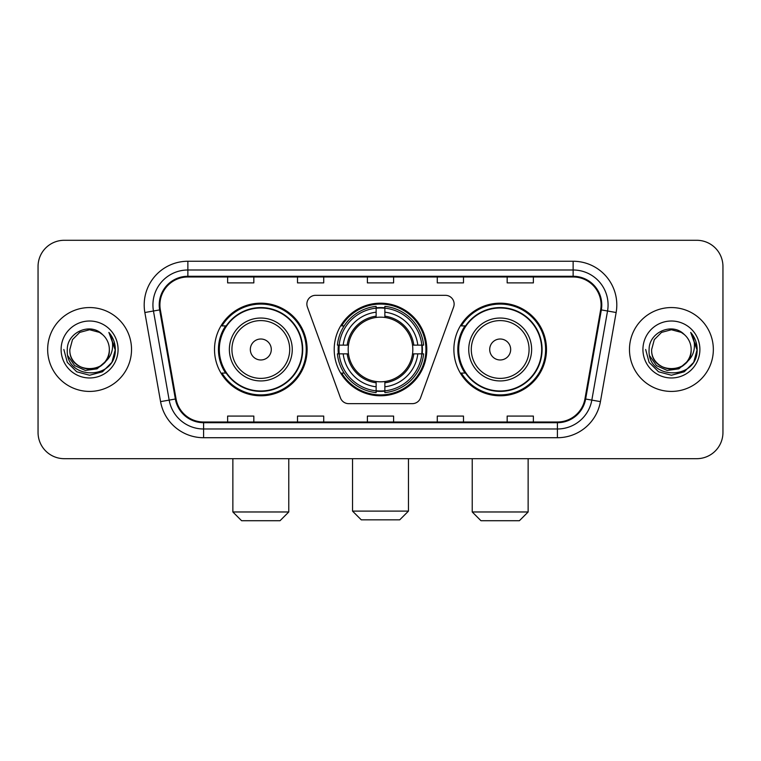 <?xml version="1.0" encoding="UTF-8"?>
<svg xmlns="http://www.w3.org/2000/svg" width="761" height="761" viewBox="0 0 761 761"><rect width="100%" height="100%" fill="white"/><g stroke="black" fill="none" stroke-linecap="round" stroke-linejoin="round"><path stroke-width="1.14" d="M306.873 304.058A8.732 8.732 0 0 0 307.396 307.044L340.462 397.898A8.732 8.732 0 0 0 348.671 403.653L412.329 403.653A8.732 8.732 0 0 0 420.538 397.898L453.604 307.044A8.732 8.732 0 0 0 445.394 295.325L315.606 295.325A8.732 8.732 0 0 0 306.873 304.058M453.879 349.489A46.297 46.297 0 0 0 500.186 395.787A46.297 46.297 0 0 0 546.484 349.489A46.297 46.297 0 0 0 500.186 303.182A46.297 46.297 0 0 0 453.879 349.489M334.203 349.489A46.297 46.297 0 0 0 380.5 395.787A46.297 46.297 0 0 0 426.797 349.489A46.297 46.297 0 0 0 380.5 303.182A46.297 46.297 0 0 0 334.203 349.489M214.516 349.489A46.297 46.297 0 0 0 260.814 395.787A46.297 46.297 0 0 0 307.121 349.489A46.297 46.297 0 0 0 260.814 303.182A46.297 46.297 0 0 0 214.516 349.489M225.617 373.071A42.369 42.369 0 0 1 225.617 325.898M338.36 353.855A42.369 42.369 0 0 1 338.36 345.123M464.99 373.071A42.369 42.369 0 0 1 464.99 325.898M38.05 266.493L38.05 432.476A26.207 26.207 0 0 0 64.257 458.683L696.743 458.683A26.207 26.207 0 0 0 722.95 432.476L722.95 266.493A26.207 26.207 0 0 0 696.743 240.286L64.257 240.286A26.207 26.207 0 0 0 38.05 266.493L38.05 432.476M47.658 349.489A41.931 41.931 0 0 0 89.589 391.42A41.931 41.931 0 0 0 131.529 349.489A41.931 41.931 0 0 0 89.589 307.558A41.931 41.931 0 0 0 47.658 349.489A41.931 41.931 0 0 0 89.589 391.42A41.931 41.931 0 0 0 131.529 349.489A41.931 41.931 0 0 0 89.589 307.558A41.931 41.931 0 0 0 47.658 349.489M629.471 349.489A41.931 41.931 0 0 0 671.411 391.42A41.931 41.931 0 0 0 713.342 349.489A41.931 41.931 0 0 0 671.411 307.558A41.931 41.931 0 0 0 629.471 349.489A41.931 41.931 0 0 0 671.411 391.42A41.931 41.931 0 0 0 713.342 349.489A41.931 41.931 0 0 0 671.411 307.558A41.931 41.931 0 0 0 629.471 349.489M159.915 304.933A27.957 27.957 0 0 1 187.872 276.975L573.128 276.975A27.957 27.957 0 0 1 600.657 309.784L584.943 398.897A27.957 27.957 0 0 1 557.413 421.994L203.587 421.994A27.957 27.957 0 0 1 176.057 398.897L160.343 309.784A27.957 27.957 0 0 1 159.915 304.933M159.22 304.933A28.652 28.652 0 0 0 159.658 309.908L175.363 399.021A28.652 28.652 0 0 0 203.587 422.697L557.413 422.697A28.652 28.652 0 0 0 585.637 399.021L601.342 309.908A28.652 28.652 0 0 0 573.128 276.281L187.872 276.281A28.652 28.652 0 0 0 159.22 304.933M144.856 312.514A43.681 43.681 0 0 1 187.872 261.251L573.128 261.251A43.681 43.681 0 0 1 616.144 312.514L600.429 401.627A43.681 43.681 0 0 1 557.413 437.718L203.587 437.718A43.681 43.681 0 0 1 160.571 401.627L144.856 312.514L153.456 311.002A34.939 34.939 0 0 1 187.872 269.993L573.128 269.993A34.939 34.939 0 0 1 607.544 311.002L591.83 400.105A34.939 34.939 0 0 1 557.413 428.985L203.587 428.985A34.939 34.939 0 0 1 169.17 400.105L153.456 311.002A34.939 34.939 0 0 1 152.932 304.933M696.743 240.286L64.257 240.286M64.257 458.683L696.743 458.683M722.95 432.476L722.95 266.493M585.637 399.021L591.83 400.105L607.544 311.002L616.144 312.514M367.392 276.975L367.392 282.892L393.608 282.892L393.608 276.975M297.513 276.975L297.513 282.892L323.72 282.892L323.72 276.975M227.625 276.975L227.625 282.892L253.832 282.892L253.832 276.975M437.28 276.975L437.28 282.892L463.487 282.892L463.487 276.975M507.168 276.975L507.168 282.892L533.375 282.892L533.375 276.975M393.608 421.994L393.608 416.077L367.392 416.077L367.392 421.994M323.72 421.994L323.72 416.077L297.513 416.077L297.513 421.994M253.832 421.994L253.832 416.077L227.625 416.077L227.625 421.994M463.487 421.994L463.487 416.077L437.28 416.077L437.28 421.994M533.375 421.994L533.375 416.077L507.168 416.077L507.168 421.994M109.337 349.489C110.545 374.954 68.642 374.954 69.85 349.489L72.495 339.615L79.724 332.386L89.589 329.741L99.463 332.386L102.526 334.574C90.407 321.874 67.082 332.329 67.301 349.489C65.085 379.967 114.502 380.766 115.301 350.964L115.339 349.489C115.263 343.011 113.113 337.323 108.88 332.424C112.095 337.713 113.237 343.401 112.286 349.489C111.363 354.664 108.842 358.897 104.723 362.169A19.748 19.748 0 0 0 109.337 349.489C110.545 374.954 68.642 374.954 69.85 349.489C68.642 374.954 110.545 374.954 109.337 349.489A19.748 19.748 0 0 0 102.526 334.574M104.723 362.169C94.24 376.334 68.823 367.278 69.85 349.489M105.979 361.114L97.066 368.828L85.384 370.455L74.635 365.594L67.919 355.891M61.108 349.489A28.48 28.48 0 0 0 89.589 377.97A28.48 28.48 0 0 0 118.069 349.489A28.48 28.48 0 0 0 89.589 321.009A28.48 28.48 0 0 0 61.108 349.489M108.88 332.424L115.33 350.241L114.131 341.689L115.33 350.241L114.131 341.689L115.33 350.241L109.07 332.643L115.33 350.231L109.07 332.643L115.339 349.489L111.896 362.36L102.469 371.787L89.589 375.24L76.718 371.787L67.291 362.36L63.848 349.489M109.07 332.643L115.33 350.25M399.715 519.839L361.285 519.839L352.543 511.107L408.457 511.107L399.715 519.839M384.866 390.84L384.866 392.6A43.329 43.329 0 0 0 423.611 353.855L421.851 353.855A41.579 41.579 0 0 1 384.866 390.84L384.866 386.797A37.565 37.565 0 0 0 417.808 353.855L412.529 353.855A32.323 32.323 0 0 0 384.866 317.461L384.866 308.138A41.579 41.579 0 0 1 421.851 345.123L423.611 345.123A43.329 43.329 0 0 0 384.866 306.379L384.866 308.138M339.149 353.855L337.389 353.855A43.329 43.329 0 0 0 376.134 392.6L376.134 390.84A41.579 41.579 0 0 1 339.149 353.855L343.192 353.855A37.565 37.565 0 0 0 376.134 386.797L376.134 381.518A32.323 32.323 0 0 0 412.529 353.855L413.813 353.855A33.598 33.598 0 0 1 384.866 382.802L384.866 386.797M376.134 308.138L376.134 306.379A43.329 43.329 0 0 0 337.389 345.123L339.149 345.123A41.579 41.579 0 0 1 376.134 308.138L376.134 312.181A37.565 37.565 0 0 0 343.192 345.123L348.471 345.123A32.323 32.323 0 0 0 376.134 381.518L376.134 382.802A33.598 33.598 0 0 1 347.187 353.855L343.192 353.855M339.235 353.855A41.494 41.494 0 0 1 339.235 345.123M384.866 308.224A41.494 41.494 0 0 0 376.134 308.224M421.765 345.123A41.494 41.494 0 0 1 421.765 353.855M421.851 345.123L417.808 345.123A37.565 37.565 0 0 0 384.866 312.181M417.808 353.855L421.851 353.855M376.134 386.797L376.134 390.84M412.529 345.123L417.808 345.123M384.866 381.565L384.866 382.802M376.134 381.518A32.323 32.323 0 0 1 348.471 353.855L347.187 353.855M384.866 390.754A41.494 41.494 0 0 1 376.134 390.754M343.192 345.123L339.149 345.123M376.134 317.404L376.134 312.181M384.866 317.461A32.323 32.323 0 0 0 348.471 345.123L347.187 345.123A33.598 33.598 0 0 1 376.134 316.167M384.866 317.404L384.866 316.167A33.598 33.598 0 0 1 413.813 345.123M344.153 325.898L341.679 325.898A45.432 45.432 0 0 1 425.932 349.489A45.432 45.432 0 0 1 341.679 373.071L344.153 373.071M280.038 520.714L241.598 520.714L232.866 511.972L288.771 511.972L280.038 520.714M271.296 349.489A10.483 10.483 0 0 0 260.814 339.006A10.483 10.483 0 0 0 250.331 349.489A10.483 10.483 0 0 0 260.814 359.972A10.483 10.483 0 0 0 271.296 349.489M292.262 349.489A31.448 31.448 0 0 0 260.814 318.041A31.448 31.448 0 0 0 229.365 349.489A31.448 31.448 0 0 0 260.814 380.938A31.448 31.448 0 0 0 292.262 349.489A31.448 31.448 0 0 1 260.814 380.938A31.448 31.448 0 0 1 229.365 349.489M302.317 349.489A41.494 41.494 0 0 0 260.814 307.996A41.494 41.494 0 0 0 219.32 349.489A41.494 41.494 0 0 0 260.814 390.983A41.494 41.494 0 0 0 302.317 349.489M306.245 349.489A45.432 45.432 0 0 1 221.993 373.071L226.207 373.071A41.884 41.884 0 0 0 288.533 380.9A41.884 41.884 0 0 0 288.533 318.079A41.884 41.884 0 0 0 226.207 325.898L221.993 325.898A45.432 45.432 0 0 1 306.245 349.489M519.402 520.714L480.962 520.714L472.229 511.972L528.134 511.972L519.402 520.714M510.669 349.489A10.483 10.483 0 0 0 500.186 339.006A10.483 10.483 0 0 0 489.703 349.489A10.483 10.483 0 0 0 500.186 359.972A10.483 10.483 0 0 0 510.669 349.489M531.635 349.489A31.448 31.448 0 0 0 500.186 318.041A31.448 31.448 0 0 0 468.738 349.489A31.448 31.448 0 0 0 500.186 380.938A31.448 31.448 0 0 0 531.635 349.489A31.448 31.448 0 0 1 500.186 380.938A31.448 31.448 0 0 1 468.738 349.489M541.68 349.489A41.494 41.494 0 0 0 500.186 307.996A41.494 41.494 0 0 0 458.683 349.489A41.494 41.494 0 0 0 500.186 390.983A41.494 41.494 0 0 0 541.68 349.489M545.608 349.489A45.432 45.432 0 0 1 461.356 373.071L465.57 373.071A41.884 41.884 0 0 0 527.896 380.9A41.884 41.884 0 0 0 527.896 318.079A41.884 41.884 0 0 0 465.57 325.898L461.356 325.898A45.432 45.432 0 0 1 545.608 349.489M691.15 349.489C692.358 374.954 650.455 374.954 651.663 349.489L654.308 339.615L661.537 332.386L671.411 329.741L681.276 332.386L684.339 334.574C672.229 321.874 648.895 332.329 649.114 349.489C646.898 379.967 696.315 380.766 697.114 350.964L697.152 349.489C697.086 343.011 694.926 337.323 690.693 332.424C693.918 337.713 695.05 343.401 694.099 349.489C693.176 354.664 690.655 358.897 686.536 362.169A19.748 19.748 0 0 0 691.15 349.489C692.358 374.954 650.455 374.954 651.663 349.489C650.455 374.954 692.358 374.954 691.15 349.489A19.748 19.748 0 0 0 684.339 334.574M686.536 362.169C676.053 376.334 650.636 367.278 651.663 349.489M687.792 361.114L678.879 368.828L667.197 370.455L656.448 365.594L649.732 355.891M642.931 349.489A28.48 28.48 0 0 0 671.411 377.97A28.48 28.48 0 0 0 699.892 349.489A28.48 28.48 0 0 0 671.411 321.009A28.48 28.48 0 0 0 642.931 349.489M690.693 332.424L697.143 350.241L695.944 341.689L697.143 350.241L695.944 341.689L697.143 350.241L690.883 332.643L697.143 350.231L690.883 332.643L697.152 349.489L693.709 362.36L684.282 371.787L671.411 375.24L658.531 371.787L649.104 362.36L645.661 349.489M690.883 332.643L697.143 350.25M573.128 261.251L573.128 276.281M153.456 311.002L159.658 309.908M203.587 437.718L203.587 422.697M557.413 422.697L557.413 437.718M160.571 401.627L175.363 399.021M601.342 309.908L607.544 311.002M187.872 261.251L187.872 276.281M591.83 400.105L600.429 401.627M384.866 381.518A32.323 32.323 0 0 0 412.529 353.855M376.134 391.144A41.884 41.884 0 0 0 384.866 391.144M422.155 353.855A41.884 41.884 0 0 0 422.155 345.123M384.866 307.825A41.884 41.884 0 0 0 376.134 307.825M289.713 349.489A28.889 28.889 0 0 0 260.814 320.6A28.889 28.889 0 0 0 231.924 349.489A28.889 28.889 0 0 0 260.814 378.379A28.889 28.889 0 0 0 289.713 349.489M529.076 349.489A28.889 28.889 0 0 0 500.186 320.6A28.889 28.889 0 0 0 471.287 349.489A28.889 28.889 0 0 0 500.186 378.379A28.889 28.889 0 0 0 529.076 349.489M408.457 458.683L408.457 511.107M352.543 458.683L352.543 511.107M288.771 458.683L288.771 511.972M232.866 458.683L232.866 511.972M528.134 458.683L528.134 511.972M472.229 458.683L472.229 511.972"/></g></svg>
